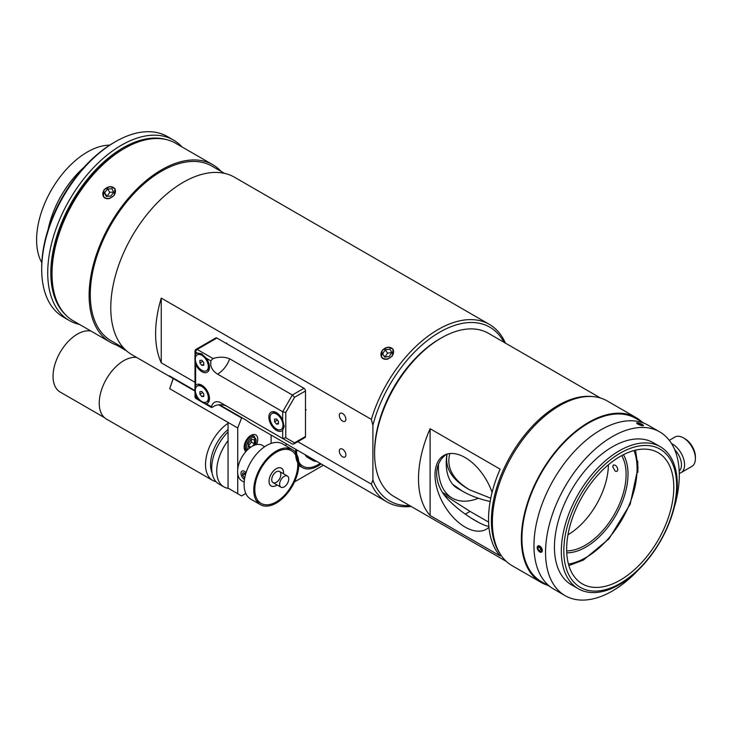 <?xml version="1.0" encoding="UTF-8"?>
<svg xmlns="http://www.w3.org/2000/svg" width="732" height="732" viewBox="0 0 732 732"><rect width="100%" height="100%" fill="white"/><g stroke="black" fill="none" stroke-linecap="round" stroke-linejoin="round"><path stroke-width="1.1" d="M244.561 473.092L245.302 475.425M244.753 477.895L242.475 475.205L242.832 472.854L244.909 473.137L245.623 474.208M242.475 475.205L244.415 474.089M244.213 477.822L244.836 477.465M244.479 479.533A5.033 2.901 60 0 1 241.002 473.43A5.033 2.901 60 0 1 246.089 472.652M282.689 430.315A10.824 6.249 60 0 1 274.134 428.577A10.824 6.249 60 0 1 268.854 417.121A10.824 6.249 60 0 1 275.561 412.226A10.824 6.249 60 0 1 282.689 419.912L284.153 426.518L282.689 430.315L282.689 438.505L292.352 444.077L293.633 444.077L294.538 442.823L285.782 437.763L282.689 438.505L220.039 402.335C215.666 400.733 212.811 402.216 211.484 406.763L206.342 403.799C203.844 403.478 200.843 401.749 197.32 398.592A10.824 6.249 60 0 1 195.645 395.683C194.694 391.336 194.694 387.868 195.645 385.279A10.824 6.249 60 0 1 200.888 384.739A10.824 6.249 60 0 1 209.425 399.526A10.824 6.249 60 0 1 206.342 403.799M285.782 437.763L285.782 412.464L282.689 411.723L217.633 374.162C223.251 370.538 227.268 365.424 229.702 358.817C224.523 356.758 218.969 356.676 213.03 358.561L197.192 349.42A2.187 1.263 -120 0 0 196.103 349.31A2.187 2.187 0 0 0 195.005 351.204A2.187 1.263 0 0 0 195.645 352.101A2.187 1.263 -60 0 1 197.192 349.42L216.901 338.038A2.187 1.263 -120 0 0 215.812 337.937L196.103 349.31M293.633 444.077L305.043 437.498A2.187 1.263 -120 0 0 305.491 436.492L305.491 390.97A2.187 1.263 -120 0 0 303.945 388.289L216.901 338.038M285.782 412.464L294.538 397.293L292.352 394.987L282.689 411.723L282.689 419.912M197.32 353.071L201.346 353.693L206.342 358.268A10.824 6.249 60 0 1 209.425 368.288A10.824 6.249 60 0 1 203.743 372.469A10.824 6.249 60 0 1 195.645 364.445C194.666 359.824 194.666 356.347 195.645 354.032A10.824 6.249 60 0 1 197.32 353.071L195.645 352.101L195.645 354.032M217.633 374.162C214.083 371.975 211.804 369.12 210.798 365.597L210.798 360.849L213.03 358.561M212.344 407.267L211.484 406.763L212.344 407.267L213.625 406.525C217.569 403.597 225.209 404.814 227.259 406.498L220.039 402.335M229.702 358.817L292.352 394.987L303.945 388.289M277.401 420.086L274.573 421.714L274.573 419.134L276.504 418.969L278.435 421.367L278.435 423.947L276.504 424.121L274.573 421.714M278.435 423.005L276.504 424.121M283 425.292A9.187 5.298 60 0 1 281.097 429.492A9.187 5.298 60 0 1 271.911 424.194A9.187 5.298 60 0 1 271.911 413.589A9.187 5.298 60 0 1 278.983 416.05A9.187 5.298 60 0 1 283 425.292M284.208 425.713A9.187 5.298 60 0 1 282.396 428.742L281.097 429.492M271.911 413.589L273.21 412.839A9.187 5.298 60 0 1 276.458 412.674M202.727 392.59L199.9 394.228L199.9 391.647L201.831 391.474L203.761 393.88L203.761 396.46L201.831 396.625L199.9 394.228M203.761 395.509L201.831 396.625M208.327 397.796A9.187 5.298 60 0 1 206.424 402.005A9.187 5.298 60 0 1 197.237 396.698A9.187 5.298 60 0 1 197.237 386.103A9.187 5.298 60 0 1 204.31 388.555A9.187 5.298 60 0 1 208.327 397.796M209.48 398.528A9.187 5.298 60 0 1 207.723 401.255L206.424 402.005M197.237 386.103L198.537 385.343A9.187 5.298 60 0 1 201.785 385.188M202.727 361.352L199.9 362.981L199.9 360.409L201.831 360.236L203.761 362.633L203.761 365.213L201.831 365.387L199.9 362.981M203.761 364.271L201.831 365.387M208.327 366.558A9.187 5.298 60 0 1 206.424 370.767A9.187 5.298 60 0 1 197.237 365.46A9.187 5.298 60 0 1 197.237 354.855A9.187 5.298 60 0 1 204.31 357.317A9.187 5.298 60 0 1 208.327 366.558M209.48 367.281A9.187 5.298 60 0 1 207.723 370.008L206.424 370.767M197.237 354.855L198.537 354.105A9.187 5.298 60 0 1 202.069 354.05M250.426 447.435L248.386 447.252L248.386 443.235L251.405 439.484L254.416 439.749L254.416 443.775L252.54 446.117M248.386 445.815L251.479 442.082L251.213 439.722M251.479 442.082L254.416 443.775M248.468 445.825L250.802 447.179M219.435 404.732L246.556 420.388A102.489 59.173 120 0 0 251.039 423.471L386.935 501.932A102.489 59.173 120 0 0 411.119 506.425M505.409 343.116A102.489 59.173 120 0 0 489.424 324.413L234.478 177.226A102.489 59.173 120 0 0 183.238 182.305A102.489 59.173 120 0 0 116.287 272.615A102.489 59.173 120 0 0 131.998 354.745L173.145 378.508A102.489 59.173 -60 0 1 169.257 375.754L195.005 390.623M489.424 324.413A102.489 59.173 120 0 0 438.175 329.492A102.489 59.173 120 0 0 371.353 419.381L372.899 425.219A100.302 57.91 -60 0 1 436.327 334.231A100.302 57.91 -60 0 1 503.973 342.283M409.682 505.602A100.302 57.91 -60 0 1 372.899 480.082L371.353 484.136A102.489 59.173 120 0 0 386.935 501.932M371.353 484.136L297.805 441.671M195.005 382.314L161.25 362.825A102.489 59.173 -60 0 1 161.25 298.08L371.353 419.381M382.232 350.244L387.987 347.133L393.148 349.164L392.279 356.045L387.777 359.083L385.233 359.366L382.992 358.68L381.518 357.344L382.232 350.244M372.899 425.219L372.899 480.082M122.939 149.282L124.486 148.386L122.939 149.282A100.302 57.91 120 0 0 52.018 272.121L52.018 273.905A102.489 59.173 -60 0 1 124.486 148.386A102.489 59.173 -60 0 1 175.735 143.307L212.838 164.737A102.489 59.173 120 0 0 161.598 169.806A102.489 59.173 120 0 0 94.638 260.125A102.489 59.173 120 0 0 110.349 342.247A102.489 59.173 120 0 0 120.304 346.099M110.349 342.247L73.246 320.826A102.489 59.173 -60 0 1 52.018 273.905M221.146 171.425A102.489 59.173 120 0 0 212.838 164.737M104.1 189.67L109.855 186.559L115.016 188.591L114.146 195.471L109.644 198.509L107.101 198.784L104.859 198.107L103.386 196.762L104.1 189.67M342.594 421.092A4.648 2.681 60 0 1 339.557 417.002A4.648 2.681 60 0 1 340.27 413.278A4.648 2.681 60 0 1 343.857 414.522A4.648 2.681 60 0 1 345.879 419.198A4.648 2.681 60 0 1 344.918 421.33A4.648 2.681 60 0 1 342.594 421.092M342.594 456.805A4.648 2.681 60 0 1 339.557 452.705A4.648 2.681 60 0 1 340.27 448.981A4.648 2.681 60 0 1 343.857 450.226A4.648 2.681 60 0 1 345.879 454.901A4.648 2.681 60 0 1 344.918 457.033A4.648 2.681 60 0 1 342.594 456.805M161.25 298.08L161.25 362.825M224.532 173.374L212.015 166.155A100.851 58.221 120 0 0 161.598 171.151A100.851 58.221 120 0 0 95.709 260.016A100.851 58.221 120 0 0 111.172 340.828L123.681 348.057M65.121 314.33A101.995 58.889 -60 0 1 50.819 272.816A101.995 58.889 -60 0 1 90.594 175.415A101.995 58.889 -60 0 1 166.045 139.519M181.994 146.931A104.182 60.152 120 0 0 173.484 140.059A104.182 60.152 120 0 0 93.202 167.967A104.182 60.152 120 0 0 47.726 272.816A104.182 60.152 120 0 0 69.302 320.506A104.182 60.152 120 0 0 79.514 324.441M69.302 320.506L63.281 317.029A104.182 60.152 -60 0 1 41.697 269.33A104.182 60.152 -60 0 1 115.363 141.734A104.182 60.152 -60 0 1 167.463 136.573L173.484 140.059M115.363 141.734L113.817 142.63A101.995 58.889 120 0 0 41.697 267.546L41.697 269.33M48.138 229.445A71.718 41.404 -60 0 1 84.043 167.253M41.816 262.733A71.718 41.404 -60 0 1 36.6 239.876A71.718 41.404 -60 0 1 109.709 145.137M113.67 192.333L110.733 196.139L106.186 196.368L104.575 192.8L107.513 189.002L112.06 188.765L113.67 192.333M113.57 192.104L109.837 192.296L107 196.332M107.513 189.002L109.837 192.296M104.575 192.8L106.899 196.103M102.873 192.891A6.78 5.344 144.9 0 1 113.167 187.337A6.78 5.344 144.9 0 1 111.337 197.475A6.78 5.344 144.9 0 1 102.873 192.891M385.215 349.832L389.817 349.164L391.858 352.485L389.296 356.457L384.693 357.125L382.653 353.803L385.215 349.832L387.539 353.126L384.986 357.079M382.653 353.803L384.959 357.088M391.84 352.513L387.539 353.126M393.587 352.238A6.78 5.344 144.9 0 1 383.733 358.607A6.78 5.344 144.9 0 1 384.456 348.588A6.78 5.344 144.9 0 1 393.587 352.238M173.301 378.096L169.696 388.71L173.402 378.151M237.717 469.285L237.717 427.982L169.696 388.71M237.717 427.982L241.587 418.018L218.694 404.805M195.005 391.126L173.557 378.746M245.824 493.496L241.587 495.948L237.717 493.716L237.717 473.513M241.587 418.018L242.612 418.109M245.97 451.47A9.617 5.554 -60 0 1 246.208 440.316A9.617 5.554 -60 0 1 255.752 434.909A9.617 5.554 -60 0 1 256.475 444.617M237.717 493.716L228.055 488.134L228.055 422.401M244.662 449.887L246.464 450.93M323.379 465.241L294.484 481.912M297.32 474.281A3.66 2.114 120 0 0 297.823 472.323M271.115 435.064L271.115 443.4M321.128 463.942A31.869 18.401 -60 0 1 305.18 468.663A31.869 18.401 -60 0 1 302.179 467.483A31.869 18.401 -60 0 1 295.783 449.311M286.12 443.729A31.869 18.401 120 0 0 285.956 445.843M316.672 461.361A20.496 11.831 -60 0 1 314.586 461.16A20.496 11.831 -60 0 1 312.656 460.41A20.496 11.831 -60 0 1 309.828 457.418M312.656 460.41L307.87 457.637A20.496 11.831 -60 0 1 305.034 454.645M320.168 463.383A30.36 17.531 -60 0 1 305.784 467.309A30.36 17.531 -60 0 1 302.929 466.183A30.36 17.531 -60 0 1 296.744 449.86M478.38 498.254A66.52 38.403 -60 0 1 452.202 498.08A66.52 38.403 -60 0 1 438.505 464.399M446.941 454.115A55.476 32.034 120 0 0 457.72 488.519A55.476 32.034 120 0 0 458.982 489.186M490.156 501.475C479.634 499.178 470.392 495.738 462.432 491.172L452.733 484.346M490.769 498.218L469.477 489.763C452.742 479.552 446.181 467.474 449.814 453.547M469.477 489.763L467.291 488.5C451.342 478.829 444.626 467.345 447.151 454.05M620.224 583.413A79.77 46.052 -60 0 1 571.372 513.919A79.77 46.052 -60 0 1 669.075 457.509A79.77 46.052 -60 0 1 620.224 583.413M619.299 584.685A81.993 47.342 120 0 0 672.864 512.437A81.993 47.342 120 0 0 660.291 446.74A81.993 47.342 120 0 0 578.298 494.073A81.993 47.342 120 0 0 578.298 588.748A81.993 47.342 120 0 0 619.299 584.685M620.224 580.137A75.762 43.737 -60 0 1 582.343 583.889A75.762 43.737 -60 0 1 582.343 496.406A75.762 43.737 -60 0 1 658.105 452.669A75.762 43.737 -60 0 1 669.716 513.379A75.762 43.737 -60 0 1 620.224 580.137M506.242 561.353L394.127 496.616A94.291 54.443 -60 0 1 374.601 453.456A94.291 54.443 -60 0 1 441.268 337.974A94.291 54.443 -60 0 1 488.418 333.307L600.533 398.034M441.268 337.974L439.722 338.87A92.104 53.18 120 0 0 374.601 451.671L374.601 453.456M500.642 554.655A94.291 54.443 -60 0 1 510.927 455.176A94.291 54.443 -60 0 1 591.941 396.524A94.291 54.443 -60 0 0 510.927 455.176A94.291 54.443 -60 0 0 500.642 554.655M500.139 469.157A94.291 54.443 120 0 0 500.139 555.927L430.105 515.493A94.291 54.443 -60 0 1 430.105 428.723L500.139 469.157M637.737 461.142L637.883 472.332M430.105 428.723L430.105 515.493M492.087 492.426A42.584 24.586 -120 0 0 443.83 455.45A42.584 24.586 -120 0 0 443.83 504.613A42.584 24.586 -120 0 0 486.405 529.199A42.584 24.586 -120 0 0 488.93 527.351M446.428 454.279C431.834 464.683 434.186 486.624 449.75 501.2C463.402 514.678 482.095 525.585 488.839 526.381M444.58 495.171L470.045 511.394L488.592 522.099M478.975 522.593L472.561 518.887M615.2 471.188L612.693 466.659L613.416 465.003C615.639 464.82 617.131 466.366 617.872 469.651L617.076 471.353L615.2 471.188M621.688 455.597A57.892 33.425 -60 0 1 626.107 474.4A57.892 33.425 -60 0 1 566.678 550.894M566.751 552.843A59.603 34.413 120 0 0 628.01 474.107A59.603 34.413 120 0 0 623.426 454.682M567.977 534.79A57.892 33.425 120 0 0 608.402 464.774M674.666 449.64A14.759 8.519 60 0 1 679.186 471.097M679.259 473.302A16.946 9.781 -120 0 0 681.071 472.634A16.946 9.781 -120 0 0 683.45 458.378A16.946 9.781 -120 0 0 671.537 443.565M669.277 440.316L674.95 437.041A16.946 9.781 60 0 1 678.692 436.272A16.946 9.781 60 0 1 683.423 437.873A16.946 9.781 60 0 1 695.4 458.635A16.946 9.781 60 0 1 691.886 466.385L681.071 472.634M695.4 458.635L695.4 456.841A14.759 8.519 -120 0 0 684.969 438.77L683.423 437.873M643.391 425.356L642.641 425.75L637.782 424.121L636.63 422.95L638.688 423.005M538.029 550.208L537.16 547.536L537.947 545.843L542.339 550.519L541.607 552.184M638.304 570.018A94.565 54.598 -60 0 1 565.131 595.665L553.538 588.967A94.565 54.598 -60 0 1 539.045 513.196A94.565 54.598 -60 0 1 600.826 429.867A94.565 54.598 -60 0 1 648.104 425.182L659.697 431.88A94.565 54.598 -60 0 1 674.071 508.063M578.298 588.748L571.418 584.777A81.993 47.342 -60 0 1 558.855 519.079A81.993 47.342 -60 0 1 612.419 446.822A81.993 47.342 -60 0 1 653.411 442.769L660.291 446.74M565.131 595.665A94.565 54.598 -60 0 1 550.638 519.894A94.565 54.598 -60 0 1 612.419 436.556A94.565 54.598 -60 0 1 659.697 431.88M547.692 585.28A95.105 54.909 -60 0 1 541.058 582.388A95.105 54.909 -60 0 1 541.049 472.57A95.105 54.909 -60 0 1 636.163 417.661A95.105 54.909 -60 0 1 641.982 421.961M541.058 582.388L512.061 565.653A95.105 54.909 -60 0 1 512.061 455.835A95.105 54.909 -60 0 1 607.176 400.926L636.163 417.661M541.671 552.084A3.605 2.086 60 0 1 539.749 551.974A3.605 2.086 60 0 1 537.206 547.554A3.605 2.086 60 0 1 540.655 546.795A3.605 2.086 60 0 1 541.671 552.084M538.642 546.42L540.673 547.463L541.781 550.071L540.866 551.635L538.834 550.592L537.727 547.984L538.642 546.42M537.727 547.984L539.585 546.905M538.834 550.592L541.378 549.119M642.065 425.649A3.605 0.759 -158.8 0 1 638.103 424.203A3.605 0.759 -158.8 0 1 636.831 422.831A3.605 0.759 -158.8 0 1 640.326 423.544A3.605 0.759 -158.8 0 1 643.391 425.374A3.605 0.759 -158.8 0 1 642.065 425.649M639.082 423.297L642.705 425.329L638.368 424.139L637.398 423.178L639.082 423.297L638.707 424.276M641.735 424.368L641.397 425.246M550.089 586.661L541.46 581.684A94.291 54.443 -60 0 1 541.46 472.808A94.291 54.443 -60 0 1 635.751 418.365L644.37 423.343M104.383 417.579L60.18 392.059A34.441 19.883 -60 0 1 58.587 355.24A34.441 19.883 -60 0 1 90.96 331.047M288.737 478.984A6.451 3.724 -60 0 1 285.928 485.472A6.451 3.724 -60 0 1 280.951 487.201A6.451 3.724 -60 0 1 280.951 479.753A6.451 3.724 -60 0 1 287.402 476.029A6.451 3.724 -60 0 1 288.737 478.984M245.65 450.455A15.033 8.674 -60 0 1 246.684 449.613M228.576 488.427A34.706 20.038 -60 0 1 223.919 486.908A34.706 20.038 -60 0 1 228.055 440.6M223.919 486.908L218.895 484.008A34.706 20.038 -60 0 1 228.055 431.962M212.124 473.092A31.156 17.989 -60 0 1 228.055 429.538M216.086 481.738A34.706 20.038 -60 0 1 212.71 480.439A34.706 20.038 -60 0 1 207.028 453.913A34.706 20.038 -60 0 1 228.055 423.288M212.71 480.439L106.424 419.07A34.706 20.038 -60 0 1 104.539 382.525A34.706 20.038 -60 0 1 136.692 357.454M292.224 449.466L282.561 443.885A31.869 18.401 120 0 0 258.012 452.431A31.869 18.401 120 0 0 244.095 484.493A31.869 18.401 120 0 0 250.701 499.087L260.363 504.659A31.869 18.401 120 0 0 292.224 486.268A31.869 18.401 120 0 0 292.224 449.466A31.869 18.401 120 0 0 267.674 458.003A31.869 18.401 120 0 0 253.757 490.074A31.869 18.401 120 0 0 260.363 504.659M269.056 481.244A10.239 5.911 -60 0 1 273.521 470.941A10.239 5.911 -60 0 1 281.417 468.196A10.239 5.911 -60 0 1 283.494 473.778A10.285 5.938 -60 0 0 283.568 472.863A10.285 5.938 -60 0 0 281.436 468.16A10.285 5.938 -60 0 0 271.151 474.098A10.285 5.938 -60 0 0 271.151 485.975A10.285 5.938 -60 0 0 277.08 484.968A10.239 5.911 -60 0 1 271.179 485.929A10.239 5.911 -60 0 1 269.056 481.244M254.8 489.47A30.387 17.55 -60 0 1 268.068 458.891A30.387 17.55 -60 0 1 291.492 450.747A30.387 17.55 -60 0 1 291.492 485.838A30.387 17.55 -60 0 1 261.095 503.387A30.387 17.55 -60 0 1 254.8 489.47M244.186 482.196L241.853 480.851A20.496 11.831 -60 0 1 237.607 471.463A20.496 11.831 -60 0 1 246.556 450.839A20.496 11.831 -60 0 1 262.349 445.349L264.682 446.694M280.859 474.437A6.451 3.724 -60 0 1 278.041 480.924A6.451 3.724 -60 0 1 273.073 482.653A6.451 3.724 -60 0 1 273.073 475.205A6.451 3.724 -60 0 1 279.523 471.481A6.451 3.724 -60 0 1 280.859 474.437M305.491 436.492L294.538 442.823M294.538 397.293L305.491 390.97M196.103 398.62A2.187 1.263 -60 0 1 195.645 397.622A2.187 1.263 180 0 1 195.005 396.726A2.187 2.187 0 0 0 196.103 398.62L201.09 401.511M206.342 358.268L210.798 360.849M197.32 398.592L195.645 397.622L195.645 395.683M195.645 385.279L195.645 364.445M255.203 444.955L254.535 436.473A7.649 4.419 120 0 0 248.633 438.523A7.649 4.419 120 0 0 245.293 446.227A7.649 4.419 120 0 0 246.885 449.732L247.407 449.97M254.956 445.038A6.67 3.852 120 0 0 253.062 437.452A6.67 3.852 120 0 0 246.684 446.227A6.67 3.852 120 0 0 248.111 449.302M465.296 514.139L470.045 511.394M634.031 450.537A72.422 41.816 -60 0 1 637.078 468.873A72.422 41.816 -60 0 1 568.462 564.107M195.005 396.726L195.005 390.504M195.005 388.674L195.005 359.723M195.005 357.106L195.005 351.204M211.484 407.504L203.359 402.81M305.491 410.231L306.205 409.829M226.115 343.363L226.829 342.951M244.195 448.176L246.885 449.732M251.854 434.927L254.535 436.473M298.793 465.534L302.179 467.483M298.83 463.813L302.929 466.183M452.202 498.08L442.796 492.654M462.432 491.172L456.521 487.759M568.883 565.589L583.331 560.108L609.015 538.816L630.188 504.165L638.039 467.538L635.522 450.162M287.402 476.029L279.523 471.481M280.951 487.201L273.073 482.653M126.554 350.848L116.443 345.019M291.492 450.747L286.697 447.975M261.095 503.387L256.31 500.615"/></g></svg>

